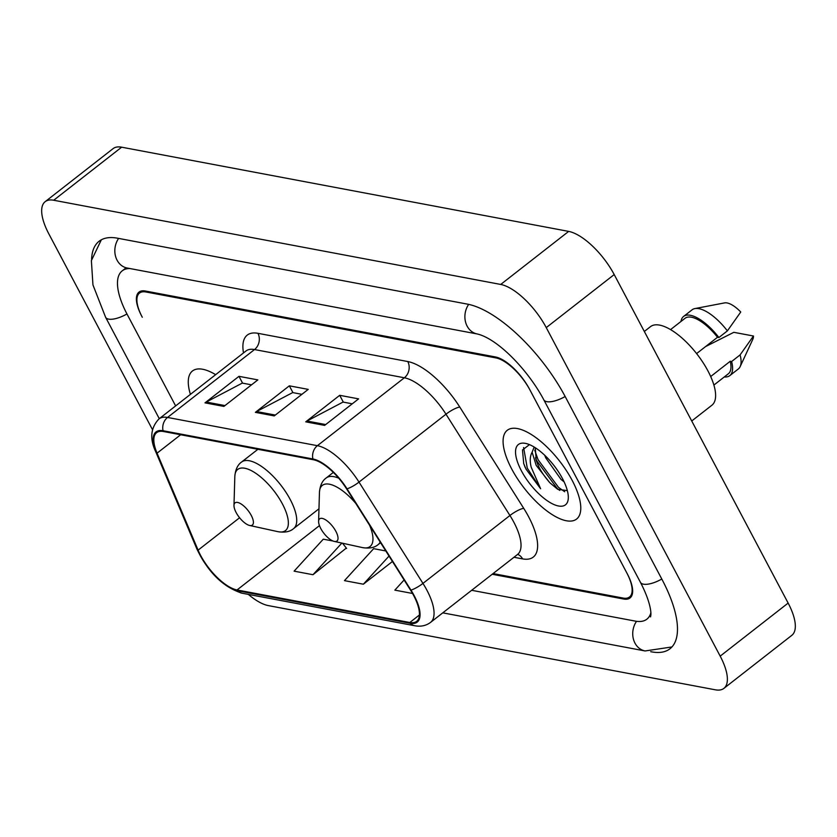 <?xml version="1.0" encoding="UTF-8"?>
<svg xmlns="http://www.w3.org/2000/svg" width="837" height="837" viewBox="0 0 837 837"><rect width="100%" height="100%" fill="white"/><g stroke="black" fill="none" stroke-linecap="round" stroke-linejoin="round"><path stroke-width="1.26" d="M493.087 573.575L623.136 598.068A35.196 13.926 -128 0 0 629.529 596.99A35.196 13.926 -128 0 0 626.756 572.811L530.124 390.304A35.196 13.926 -128 0 0 495.985 357.922L145.92 291.977A35.196 13.926 -128 0 0 139.517 293.055A35.196 13.926 -128 0 0 142.29 317.244L141.777 316.281A35.196 13.926 -128 0 1 139.015 292.092A35.196 13.926 -128 0 1 145.408 291.025L495.473 356.96A35.196 13.926 -128 0 1 529.622 389.341L627.269 573.774A35.196 13.926 -128 0 1 630.041 597.953A35.196 13.926 -128 0 1 623.638 599.03L492.198 574.266M129.892 268.531A63.35 25.058 -128 0 0 122.192 270.864A63.35 25.058 -128 0 0 127.182 314.398L175.634 405.903M471.67 590.294L635.335 621.117A63.35 25.058 -128 0 0 646.865 619.192A63.35 25.058 -128 0 0 650.83 612.893M248.338 594.396A46.924 18.56 -128 0 0 268.332 605.601L715.353 689.814A46.924 18.56 -128 0 0 723.89 688.38A46.924 18.56 -128 0 0 720.186 656.135L546.247 327.612A46.924 18.56 -128 0 0 500.725 284.444L53.704 200.242A46.924 18.56 -128 0 0 45.167 201.675A46.924 18.56 -128 0 0 48.86 233.921L152.449 429.569M723.89 688.38L791.833 635.325A46.924 18.56 -128 0 0 788.14 603.079L614.201 274.567A46.924 18.56 -128 0 0 568.668 231.399L121.647 147.186A46.924 18.56 -128 0 0 113.11 148.62L45.167 201.675M650.705 651.688L651.615 651.856A100.9 39.914 -128 0 0 669.966 648.78A100.9 39.914 -128 0 0 662.015 579.455L565.383 396.937A100.9 39.914 -128 0 0 467.496 304.134L117.442 238.189A100.9 39.914 -128 0 0 99.09 241.265A100.9 39.914 -128 0 0 91.61 259.177M572.152 480.365A56.32 22.275 -128 0 0 507.274 430.281A56.32 22.275 -128 0 0 511.71 468.982A56.32 22.275 -128 0 0 576.578 519.066A56.32 22.275 -128 0 0 572.152 480.365A56.32 22.275 -128 0 0 507.274 430.281A56.32 22.275 -128 0 0 511.71 468.982A56.32 22.275 -128 0 0 576.578 519.066A56.32 22.275 -128 0 0 572.152 480.365M215.653 374.662A56.32 22.275 -128 0 0 192.468 370.979A56.32 22.275 -128 0 0 190.407 394.373A56.32 22.275 -128 0 1 192.468 370.979A56.32 22.275 -128 0 1 215.653 374.662M413.677 595.557A37.539 14.846 52 0 1 416.638 621.357A37.539 14.846 52 0 1 409.806 622.498L237.038 589.959A37.539 14.846 52 0 1 198.097 550.139L157.063 453.173A37.539 14.846 52 0 1 156.634 432.656A37.539 14.846 52 0 1 163.456 431.505L313.31 459.733A37.539 14.846 52 0 1 346.602 488.871L410.548 590.158A37.539 14.846 52 0 1 413.677 595.557M414.179 595.651A38.481 15.223 -128 0 0 410.967 590.127L347.031 488.829A38.481 15.223 -128 0 0 312.902 458.969L163.058 430.741A38.481 15.223 -128 0 0 156.498 452.943L197.532 549.919A38.481 15.223 -128 0 0 237.446 590.723L410.214 623.272A38.481 15.223 -128 0 0 414.179 595.651M332.98 541.005L323.281 539.185L294.101 571.158L312.996 574.716L346.33 548.068M305.735 421.838L339.707 395.315L358.592 398.872L324.62 425.395L305.735 421.838A9.385 7.868 100.7 0 1 306.98 421.032L325.698 424.558M204.992 402.859L238.974 376.336L257.859 379.893L223.887 406.416L204.992 402.859A9.385 7.868 100.7 0 1 206.237 402.053L224.954 405.579M255.369 412.348L289.34 385.826L308.225 389.383L274.254 415.905L255.369 412.348A9.385 7.868 100.7 0 1 256.603 411.542L275.321 415.068M404.114 579.968L394.844 590.127L412.526 593.464M385.794 550.955L373.647 548.664L344.467 580.637L363.363 584.205L392.448 561.491M289.34 385.826L292.94 392.637M301.906 394.321L292.678 392.584L256.603 411.542M238.974 376.336L242.573 383.147M251.539 384.832L242.301 383.095L206.237 402.053M339.707 395.315L343.316 402.126M352.272 403.811L343.044 402.074L306.98 421.032M363.363 584.205L389.027 556.071M312.996 574.716L341.862 543.077M342.553 543.234L346.623 548.455M691.728 420.99L711.91 405.223A49.864 19.722 -128 0 0 707.976 370.969A49.864 19.722 -128 0 0 650.537 326.618L644.323 331.473M564.107 481.861L561.041 479.434L545.766 457.891L544.72 455.265M534.111 447.24L532.112 452.221L536.193 465.362L549.783 482.698C543.883 475.814 539.855 469.651 537.678 464.2L536.214 460.392L535.282 447.732M529.434 444.614L522.487 449.992L523.721 463.583L526.023 469.107L540.618 488.745L531.202 467.203C529.675 461.061 529.978 456.071 532.112 452.221M562.454 478.544A38.251 15.129 -128 0 0 525.814 443.453A38.251 15.129 -128 0 0 521.399 470.812A38.251 15.129 -128 0 0 550.422 502.744A38.251 15.129 -128 0 0 568.313 497.879A38.251 15.129 -128 0 0 562.454 478.544M549.783 482.698L557.662 489.268L567.35 490.639M696.604 353.58L717.518 337.259A35.196 13.926 -128 0 0 685.043 318.29L670.573 329.59M717.518 337.259L718.889 337.52L727.384 330.887L740.755 312.002A23.467 9.28 -128 0 0 724.58 302.9L694.877 308.581A37.539 14.846 -128 0 0 692.094 309.805L683.599 316.438A37.539 14.846 -128 0 0 680.973 321.471M727.384 330.887A37.539 14.846 -128 0 0 694.877 308.581M718.889 337.52A37.539 14.846 -128 0 0 683.599 316.438M713.898 385.072L728.357 373.773A35.196 13.926 -128 0 0 730.23 361.27L710.697 376.524M724.287 376.953A37.539 14.846 -128 0 0 729.801 375.625L738.297 368.991A37.539 14.846 -128 0 0 740.17 366.585L752.881 339.152A23.467 9.28 -128 0 0 753.467 336.014L733.808 332.32L705.56 346.591M740.17 366.585A37.539 14.846 -128 0 0 740.096 354.898L731.611 361.532L730.23 361.27M753.467 336.014L740.096 354.898M729.801 375.625A37.539 14.846 -128 0 0 731.611 361.532M540.618 488.745L527.279 468.124L523.606 447.544M564.693 491.748L558.53 487.375L538.065 459.701L534.738 450.212M525.186 467.485L523.627 463.3M559.702 490.419L557.18 488.431L536.716 460.758L535.46 457.787M320.759 528.492A14.083 5.566 -128 0 0 334.235 541.403A14.083 5.566 -128 0 0 335.867 531.338A14.083 5.566 -128 0 0 325.185 519.589A14.083 5.566 -128 0 0 318.604 521.378A14.083 5.566 -128 0 0 320.759 528.492M236.139 512.547A14.083 5.566 -128 0 0 249.625 525.469A14.083 5.566 -128 0 0 251.246 515.393A14.083 5.566 -128 0 0 240.564 503.644A14.083 5.566 -128 0 0 233.983 505.433A14.083 5.566 -128 0 0 236.139 512.547M159.281 418.667L105.608 317.296A18.77 7.073 -27.9 0 0 126.952 313.969M118.613 238.409A18.77 15.725 100.7 0 0 127.193 268.028L477.257 333.973C497.712 338.755 528.001 369.964 543.82 399.845L640.451 582.353C650.998 602.692 651.27 613.584 650.788 615.509L650.537 616.9M468.668 304.365A18.77 15.725 100.7 0 0 477.257 333.973M565.163 396.518A18.77 7.073 152.1 0 1 543.82 399.845M661.795 579.026A18.77 7.073 152.1 0 1 640.451 582.353M671.933 646.959L645.097 650.956A18.77 15.725 -79.3 0 1 636.528 621.316M121.647 147.186L53.704 200.242M568.668 231.399L500.725 284.444M614.201 274.567L546.247 327.612M788.14 603.079L720.186 656.135M409.806 622.498L419.4 615.007M163.058 430.741A11.728 9.824 -79.3 0 1 167.546 417.454L317.39 445.682A46.924 18.56 52 0 1 359.01 482.102L422.957 583.399A46.924 18.56 52 0 1 426.87 590.137A46.924 18.56 52 0 1 430.563 622.383L517.538 554.481A46.924 18.56 -128 0 0 513.845 522.236A46.924 18.56 -128 0 0 509.932 515.498L445.985 414.2A46.924 18.56 -128 0 0 404.365 377.78L254.521 349.552A46.924 18.56 -128 0 0 245.984 350.985L246.402 350.682M410.967 590.127A11.728 2.647 147.7 0 0 422.957 583.399L509.932 515.498A11.728 2.647 -32.3 0 1 523.742 508.362A58.663 23.206 52 0 1 522.581 558.886L513.97 557.264M243.504 352.921A58.663 23.206 52 0 1 257.932 333.314L407.776 361.542A11.728 9.824 100.7 0 1 404.365 377.78L317.39 445.682A11.728 9.824 100.7 0 0 312.902 458.969M156.498 452.943A11.728 6.058 157.1 0 1 155.828 451.938C149.53 438.787 150.587 427.77 159.009 418.887A46.924 18.56 52 0 1 167.546 417.454L254.521 349.552A11.728 9.824 100.7 0 0 257.932 333.314M407.776 361.542A58.663 23.206 52 0 1 459.795 407.075A11.728 2.647 -32.3 0 0 445.985 414.2L359.01 482.102A11.728 2.647 147.7 0 1 347.031 488.829M197.532 549.919A11.728 6.058 157.1 0 1 196.862 548.915C208.078 572.32 223.134 587.082 242.008 593.203L414.765 625.741A11.728 9.824 -79.3 0 1 410.214 623.272M237.446 590.723A11.728 9.824 100.7 0 0 242.008 593.203M459.795 407.075L523.742 508.362M522.581 558.886A11.728 9.824 100.7 0 0 517.664 554.387M157.063 453.173L180.666 434.748M198.097 550.139L239.581 517.758M237.038 589.959L319.452 525.615M334.235 541.403L362.547 547.607A38.795 15.348 -128 0 0 369.672 525.427M380.573 542.69L378.209 544.542A42.237 16.709 -128 0 0 380.186 542.073M338.723 478.189A42.237 16.709 -128 0 0 326.221 477.958C322.297 480.689 320.037 485.502 319.452 492.407A38.795 15.348 -128 0 1 355.746 503.361M277.926 531.673A38.795 15.348 -128 0 0 282.414 503.926A38.795 15.348 -128 0 0 252.973 471.534A38.795 15.348 -128 0 0 234.831 476.473C235.417 469.557 237.677 464.744 241.6 462.024A42.237 16.709 -128 0 1 290.261 499.584A42.237 16.709 -128 0 1 293.588 528.607C289.989 531.757 284.768 532.771 277.926 531.673L249.625 525.469M645.097 650.956L442.783 612.851M101.34 239.8L91.379 260.589L92.949 284.915L105.608 317.296M125.309 267.85L127.193 268.028M126.031 267.861L122.192 270.864M155.828 451.938L196.862 548.915M414.765 625.741C420.844 626.861 426.106 625.741 430.563 622.383M159.009 418.887L245.984 350.985M535.952 459.565L536.224 460.392M378.209 544.542C374.61 547.691 369.389 548.716 362.547 547.607M333.346 472.403L326.221 477.958M318.604 521.378L319.452 492.407M318.97 508.791L293.588 528.607M257.901 449.302L241.6 462.024M233.983 505.433L234.831 476.473"/></g></svg>
